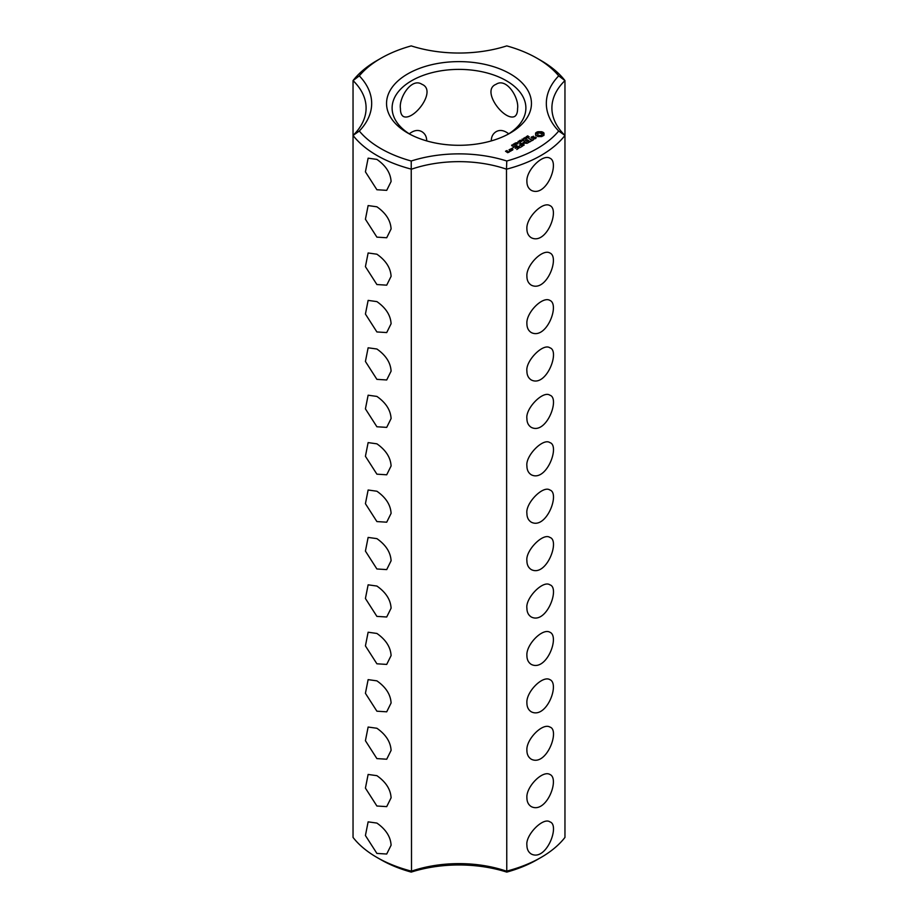 <?xml version="1.0" encoding="UTF-8"?>
<svg xmlns="http://www.w3.org/2000/svg" width="918" height="918" viewBox="0 0 918 918"><rect width="100%" height="100%" fill="white"/><g stroke="black" fill="none" stroke-linecap="round" stroke-linejoin="round"><path stroke-width="1.38" d="M376.885 857.401L380.832 859.673A110.55 63.824 0 0 0 411.23 872.1L411.505 871.171A92.89 53.634 0 0 1 506.495 871.171A116.116 67.037 0 0 0 541.115 857.401A116.116 67.037 0 0 0 564.96 837.411L564.96 80.589L558.695 75.873A110.55 63.824 0 0 0 537.168 58.327A110.55 63.824 0 0 0 506.77 45.9A98.467 56.847 0 0 1 411.23 45.9A110.55 63.824 0 0 0 380.832 58.327L376.885 60.599A116.116 67.037 0 0 0 353.04 80.589A92.89 53.634 0 0 1 366.098 108.003A92.89 53.634 0 0 1 353.04 135.428L353.04 837.411A116.116 67.037 0 0 0 376.885 857.401A116.116 67.037 0 0 0 411.505 871.171L411.23 161.006A110.55 63.824 0 0 1 359.305 131.033A98.467 56.847 0 0 0 359.305 75.873L353.04 80.589L353.04 135.428A116.116 67.037 0 0 0 411.505 169.187A92.89 53.634 0 0 1 506.495 169.187L506.77 161.006A98.467 56.847 0 0 0 411.23 161.006M376.896 189.739L386.707 190.347L391.091 181.534C390.609 173.077 385.881 165.699 376.896 159.399L368.129 158.171L365.421 171.838L376.896 189.739M376.896 237.142L386.707 237.751L391.091 228.949C390.609 220.492 385.881 213.102 376.896 206.802L368.129 205.575L365.421 219.241L376.896 237.142M376.896 284.546L386.707 285.165L391.091 276.352C390.609 267.895 385.881 260.517 376.896 254.206L368.129 252.978L365.421 266.645L376.896 284.546M376.896 331.949L386.707 332.568L391.091 323.756C390.609 315.299 385.881 307.92 376.896 301.609L368.129 300.393L365.421 314.048L376.896 331.949M376.896 379.352L386.707 379.972L391.091 371.159C390.609 362.702 385.881 355.323 376.896 349.012L368.129 347.796L365.421 361.462L376.896 379.352M376.896 426.767L386.707 427.375L391.091 418.562C390.609 410.105 385.881 402.727 376.896 396.427L368.129 395.199L365.421 408.866L376.896 426.767M376.896 474.17L386.707 474.79L391.091 465.977C390.609 457.52 385.881 450.13 376.896 443.83L368.129 442.602L365.421 456.28L376.896 474.17M376.896 711.198L386.707 711.817L391.091 703.004C390.609 694.547 385.881 687.169 376.896 680.858L368.129 679.63L365.421 693.308L376.896 711.198M376.896 758.601L386.707 759.22L391.091 750.408C390.609 741.962 385.881 734.572 376.896 728.261L368.129 727.045L365.421 740.711L376.896 758.601M376.896 806.015L386.707 806.624L391.091 797.811C390.609 789.365 385.881 781.975 376.896 775.676L368.129 774.448L365.421 788.114L376.896 806.015M376.896 853.419L386.707 854.027L391.091 845.226C390.609 836.768 385.881 829.39 376.896 823.079L368.129 821.851L365.421 835.518L376.896 853.419M376.896 521.573L386.707 522.193L391.091 513.38C390.609 504.923 385.881 497.545 376.896 491.233L368.129 490.005L365.421 503.684L376.896 521.573M376.896 568.976L386.707 569.596L391.091 560.783C390.609 552.326 385.881 544.948 376.896 538.636L368.129 537.42L365.421 551.087L376.896 568.976M376.896 616.391L386.707 616.999L391.091 608.186C390.609 599.729 385.881 592.351 376.896 586.051L368.129 584.823L365.421 598.49L376.896 616.391M376.896 663.794L386.707 664.414L391.091 655.601C390.609 647.144 385.881 639.754 376.896 633.454L368.129 632.227L365.421 645.893L376.896 663.794M353.04 135.428L359.305 131.033M411.23 872.1A98.467 56.847 0 0 1 506.77 872.1L506.495 169.187A116.116 67.037 0 0 0 564.96 135.428L558.695 131.033A110.55 63.824 0 0 1 506.77 161.006M506.77 872.1A110.55 63.824 0 0 0 537.168 859.673L541.115 857.401M380.832 58.327A110.55 63.824 0 0 0 359.305 75.873M558.695 75.873A98.467 56.847 0 0 0 558.695 131.033M407.764 133.041A72.453 41.838 0 0 0 510.236 133.041A72.453 41.838 0 0 0 510.236 73.876A72.453 41.838 0 0 0 407.764 73.876A72.453 41.838 0 0 0 407.764 133.041L407.764 133.041M543.995 135.244L543.995 133.064L541.677 131.722L537.902 131.722L535.584 133.064L535.584 135.244L537.914 136.575L541.677 136.575L543.995 135.244M536.307 137.666L535.251 137.069L532.188 137.907L531.878 137.092L533.438 136.22L531.006 137.689L532.073 138.308L535.137 137.459L535.446 138.274L533.886 139.146L536.307 137.666M527.391 136.885L526.932 136.3L527.919 135.83L527.219 136.633L529.193 136.782L527.391 136.885M526.565 138.113L526.198 136.713L527.85 137.666L526.565 138.113M526.048 138.469L526.129 137.884M525.222 139.18L523.57 138.228L526.106 138.48L524.832 137.505L526.484 138.457L524.075 138.285L525.222 139.18M523.317 139.329L524.006 138.928L523.317 139.329M522.468 140.477L522.101 139.077L523.753 140.029L522.468 140.477M521.952 140.833L522.032 140.247M533.197 139.57L532.199 140.156L528.791 138.423L531.797 140.385L530.799 141.188L533.197 140.041M530.271 141.728L527.058 139.639L524.66 141.028L526.863 139.995L528.068 140.683L526.668 141.728L528.47 140.913L529.675 141.613L527.873 142.887L530.271 141.498M521.206 141.498L521.608 141.051L520.15 140.213L522.606 140.695L521.206 141.498M519.726 142.359L518.073 141.406L519.106 141.751L519.921 141.269L519.336 140.672L520.988 141.624L519.301 141.854L519.726 142.359M517.809 142.508L518.509 142.106L517.809 142.508M517.132 143.644L515.836 142.898L517.488 142.692L518.004 143.151L517.132 143.644L517.545 143.001L516.123 142.76L517.144 143.472M523.512 143.07L527.15 143.3L523.96 141.452L526.014 143.105L522.927 142.726L523.57 144.528L520.701 143.093L523.903 145.182L523.512 143.07L524.109 145.17M521.08 147.029L523.076 145.652L519.473 143.805L520.873 144.837L519.473 145.882L521.275 145.067L522.468 145.767L521.08 147.029M514.344 143.759L515.067 143.139L516.49 143.954L514.344 143.759M512.91 144.585L513.632 143.977L515.044 144.792L512.91 144.585M511.808 145.767L511.613 145.136L513.128 145.09L513.059 146.214L511.808 145.767M512.749 148.452L511.946 148.268L512.749 148.073M520.047 147.626L516.444 145.549L520.036 147.396M516.8 149.508L518.785 148.131L515.572 146.272L513.196 147.431L515.377 146.616L516.582 147.316L515.182 148.36L516.983 147.546L518.188 148.246L516.8 149.508M509.765 149.634L511.372 150.563L512.955 149.657L511.337 148.727L509.765 149.404M511.016 151L509.008 149.841L509.811 150.541L509.203 151.539L511.016 151M509.249 152.021L506.116 151.332L507.08 150.541L505.52 151.218L507.677 152.698L509.249 152.021M526.909 181.534C525.899 170.725 542.538 153.708 549.871 158.171C560.083 162.222 546.439 197.967 531.293 190.347C528.389 188.5 526.932 185.562 526.909 181.534M526.909 228.949C525.899 218.14 542.538 201.122 549.871 205.575C560.083 209.625 546.439 245.37 531.293 237.751C528.389 235.903 526.932 232.965 526.909 228.949M526.909 276.352C525.899 265.543 542.538 248.526 549.871 252.978C560.083 257.029 546.439 292.773 531.293 285.165C528.389 283.306 526.932 280.369 526.909 276.352M526.909 323.756C525.899 312.946 542.538 295.929 549.871 300.393C560.083 304.432 546.439 340.176 531.293 332.568C528.389 330.721 526.932 327.783 526.909 323.756M526.909 371.159C525.326 361.107 543.089 342.884 549.871 347.796C560.313 350.791 546.394 387.717 531.293 379.972C528.389 378.124 526.932 375.187 526.909 371.159M526.909 418.562C525.326 408.521 543.089 390.288 549.871 395.199C560.313 398.194 546.394 435.121 531.293 427.375C528.389 425.527 526.932 422.59 526.909 418.562M526.909 465.977C525.326 455.925 543.089 437.702 549.871 442.602C560.313 445.609 546.394 482.535 531.293 474.79C528.389 472.931 526.932 469.993 526.909 465.977M526.909 513.38C525.326 503.328 543.089 485.106 549.871 490.005C560.313 493.012 546.394 529.938 531.293 522.193C528.389 520.345 526.932 517.408 526.909 513.38M526.909 608.186C525.326 598.134 543.089 579.912 549.871 584.823C560.313 587.818 546.394 624.745 531.293 616.999C528.389 615.152 526.932 612.214 526.909 608.186M526.909 655.601C525.899 644.792 542.538 627.774 549.871 632.227C560.083 636.277 546.439 672.022 531.293 664.414C528.389 662.555 526.932 659.617 526.909 655.601M526.909 703.004C525.899 692.195 542.538 675.178 549.871 679.63C560.083 683.68 546.439 719.425 531.293 711.817C528.389 709.958 526.932 707.021 526.909 703.004M526.909 750.408C525.899 739.598 542.538 722.581 549.871 727.045C560.301 729.925 546.497 766.886 531.293 759.22C528.389 757.361 526.932 754.424 526.909 750.408M526.909 797.811C525.899 787.001 542.538 769.984 549.871 774.448C560.083 778.498 546.439 814.243 531.293 806.624C528.389 804.776 526.932 801.839 526.909 797.811M526.909 845.226C525.326 835.173 543.089 816.94 549.871 821.851C560.313 824.846 546.394 861.772 531.293 854.027C528.389 852.179 526.932 849.242 526.909 845.226M526.909 560.783C525.326 550.731 543.089 532.509 549.871 537.42C560.313 540.415 546.394 577.342 531.293 569.596C528.389 567.749 526.932 564.811 526.909 560.783M508.182 134.177A66.888 38.613 0 0 0 525.888 108.003A66.888 38.613 0 0 0 459 69.389A66.888 38.613 0 0 0 392.112 108.003A66.888 38.613 0 0 0 409.818 134.177M517.568 108.508C519.301 98.1 506.575 77.215 496.087 84.295C480.516 90.343 504.441 121.589 514.665 116.471C516.65 115.163 517.614 112.512 517.568 108.508M508.721 133.833C504.108 130.241 499.897 129.53 496.087 131.699C492.897 133.707 491.302 136.782 491.302 140.902M400.432 108.508C398.687 98.18 411.379 77.227 421.913 84.295C437.473 90.423 413.513 121.612 403.335 116.471C401.35 115.163 400.386 112.512 400.432 108.508M409.279 133.833C413.892 130.241 418.103 129.53 421.913 131.699C425.103 133.695 426.698 136.759 426.698 140.902M564.96 135.428A92.89 53.634 0 0 1 551.902 108.003A92.89 53.634 0 0 1 564.96 80.589A116.116 67.037 0 0 0 541.115 60.599L537.168 58.327M543.686 135.566L543.479 134.154M543.605 134.705L543.605 135.474M543.686 133.5L541.677 132.479L537.902 132.479L535.905 133.5M543.582 132.64L543.582 133.397M543.054 132.272L543.054 133.03M542.412 131.963L542.412 132.72M541.677 131.722L541.677 132.479M540.759 131.951L540.759 132.708M539.795 132.02L539.795 132.777M538.82 131.951L538.82 132.708M537.902 131.722L537.902 132.479M537.179 131.963L537.179 132.72M536.537 132.272L536.537 133.03M535.997 132.64L535.997 133.397M536.101 134.154L535.905 135.566M535.974 134.705L535.974 135.474M531.361 136.943L531.361 137.7M535.676 137.769L535.63 138.629M526.599 137.195L526.381 137.78L527.437 137.907M522.503 139.559L522.285 140.144L523.34 140.27M523.203 142.692L523.203 143.449M513.128 145.09L513.162 146.146M509.811 150.541L509.788 151.562M541.402 135.841L537.684 135.405L537.684 133.661L538.935 132.938L541.907 133.661L541.907 135.405L540.645 135.371L540.645 136.128M540.645 135.371L539.795 136.22M539.795 135.462L538.935 135.371L538.935 136.128M538.935 135.371L538.189 135.084L538.189 135.841M538.189 135.084L537.684 134.648L537.684 135.405M542.068 134.154L541.907 135.405M527.437 137.689L526.599 137.413M523.34 140.052L522.503 139.777M517.729 144L517.706 143.151M512.267 145.503L513.001 145.939L512.91 145.136L512.267 145.755M512.347 149.772L510.362 149.519L511.131 149.072L512.347 150.231M508.652 151.906L507.287 152.009L508.067 151.562L508.652 152.365M528.906 137.505L528.906 136.748M527.116 137.252L527.116 136.495M516.249 144.952L516.249 144.195M514.803 145.79L514.803 145.033M516.111 143.564L516.111 142.806"/></g></svg>
